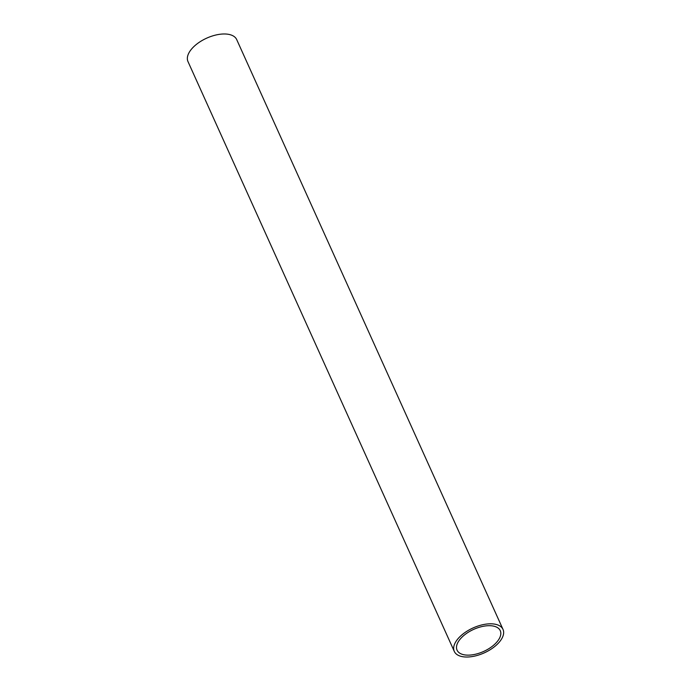 <?xml version="1.0" encoding="UTF-8"?>
<svg xmlns="http://www.w3.org/2000/svg" width="691" height="691" viewBox="0 0 691 691"><rect width="100%" height="100%" fill="white"/><g stroke="black" fill="none" stroke-linecap="round" stroke-linejoin="round"><path stroke-width="1.04" d="M503.013 629.415L236.702 39.586A26.724 13.656 155.7 0 0 218.131 34.55A26.724 13.656 155.7 0 0 193.135 47.325A26.724 13.656 155.7 0 0 187.987 61.585L454.298 651.414A26.724 13.656 -24.3 0 1 459.446 637.154A26.724 13.656 -24.3 0 1 484.451 624.379A26.724 13.656 -24.3 0 1 503.013 629.415A26.724 13.656 -24.3 0 1 497.865 643.675A26.724 13.656 -24.3 0 1 472.869 656.45A26.724 13.656 -24.3 0 1 454.298 651.414M495.689 643.304A23.701 12.11 155.7 0 0 500.258 630.658A23.701 12.11 155.7 0 0 483.795 626.193A23.701 12.11 155.7 0 0 461.623 637.525A23.701 12.11 155.7 0 0 457.062 650.162A23.701 12.11 155.7 0 0 473.525 654.636A23.701 12.11 155.7 0 0 495.689 643.304"/></g></svg>
